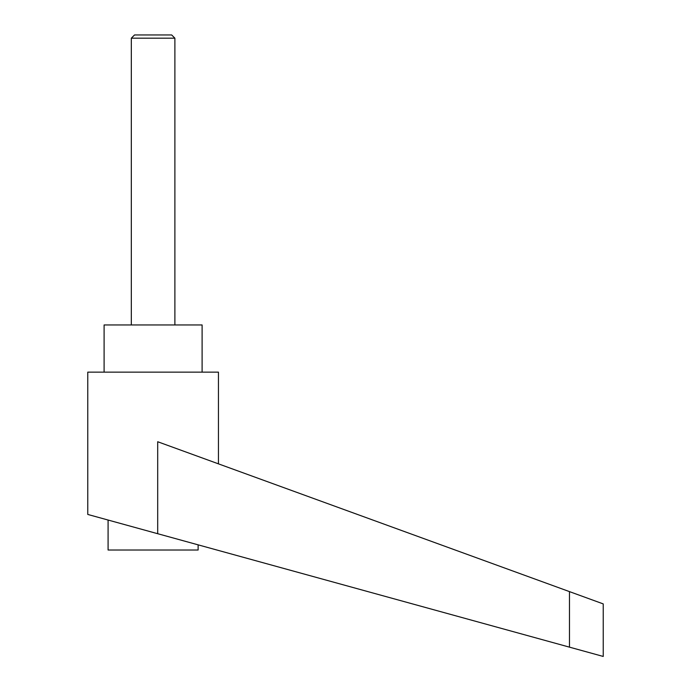 <?xml version="1.0" encoding="UTF-8"?>
<svg xmlns="http://www.w3.org/2000/svg" width="691" height="691" viewBox="0 0 691 691"><rect width="100%" height="100%" fill="white"/><g stroke="black" fill="none" stroke-linecap="round" stroke-linejoin="round"><path stroke-width="1.04" d="M174.883 324.951L174.883 38.178L171.67 34.956L134.546 34.956L131.325 38.178L131.325 324.951M134.546 34.956L171.67 34.956M198.118 544.845L198.118 550.019L108.09 550.019L108.09 520.047M153.108 532.441L157.695 533.711L157.695 441.739L569.479 591.617L569.479 647.147L603.234 656.45L87.766 514.441L87.766 372.147L218.451 372.147L218.451 463.851M104.099 372.147L104.099 324.951L202.109 324.951L202.109 372.147M569.479 591.617L603.234 603.908L603.234 656.45M131.325 38.178L174.883 38.178"/></g></svg>
